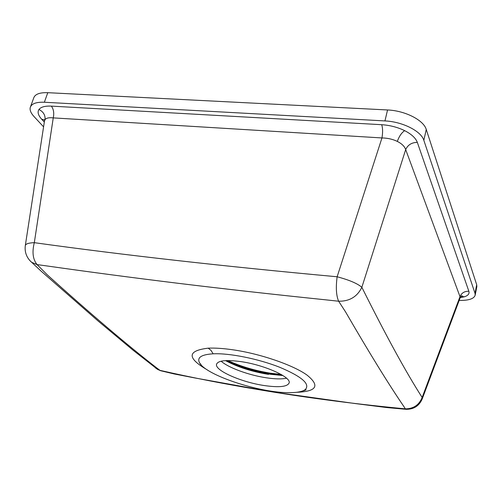 <?xml version="1.0" encoding="UTF-8"?>
<svg xmlns="http://www.w3.org/2000/svg" width="502" height="502" viewBox="0 0 502 502"><rect width="100%" height="100%" fill="white"/><g stroke="black" fill="none" stroke-linecap="round" stroke-linejoin="round"><path stroke-width="0.75" d="M44.314 122.074L41.641 119.169L44.521 120.06M460.052 298.106L459.995 296.651L405.685 149.59C404.65 146.446 401.864 143.723 397.32 141.407C392.646 139.173 387.531 138.019 381.966 137.943L53.25 117.888C49.108 117.412 46.372 117.983 45.048 119.601L44.458 121.139L25.476 244.493M417.331 142.386C411.765 142.442 407.881 144.846 405.685 149.59L361.854 287.295C357.242 296.732 349.499 301.376 338.63 301.225C336.227 295.659 335.731 287.508 337.131 276.771C349.16 279.959 357.405 283.467 361.854 287.295C386.17 336.007 406.269 372.729 422.151 397.458C419.107 404.995 413.51 408.791 405.365 408.854L403.953 406.651C388.636 384.243 369.158 352.642 345.52 311.849L338.63 301.225L325.603 299.82C273.785 294.461 224.752 288.97 178.499 283.341C132.29 277.662 88.515 271.871 47.175 265.985L37.079 264.598L31.576 262.276C26.625 257.746 24.529 252.205 25.295 245.666C25.608 243.878 28.614 242.88 34.318 242.673C122.977 255.01 223.917 266.374 337.131 276.771L381.966 137.943C382.875 132.509 382.794 128.098 381.715 124.703C389.972 125.249 397.615 127.226 404.65 130.645C411.489 134.16 415.712 138.075 417.331 142.386L468.862 291.279C469.59 293.733 468.115 295.565 464.432 296.789L460.24 297.636M41.641 119.169C38.165 115.303 37.273 112.071 38.968 109.467C40.919 106.957 45.042 105.84 51.348 106.117C53.632 109.191 54.266 113.113 53.25 117.888L34.318 242.673C31.933 252.092 32.856 259.402 37.079 264.598L46.937 274.525C90.58 313.863 127.238 345.05 156.913 368.073L160.019 370.369C192.335 377.711 225.894 384.25 260.689 389.991L276.74 392.62C317.647 399.165 360.524 404.574 405.365 408.854L405.861 409.306C413.667 409.463 419.12 406.005 422.22 398.927L422.151 397.458L422.521 396.48L422.59 397.948L422.521 396.48L459.995 296.651C461.614 292.911 464.57 291.116 468.862 291.279M422.22 398.927L460.139 297.868C461.376 296.048 462.053 295.371 462.166 295.835L461.344 296.356L464.432 296.789M207.194 369.817C186.819 357.913 187.164 350.691 208.223 348.162C214.975 347.867 223.051 348.394 232.445 349.737C259.835 353.565 293.08 364.998 306.992 375.069C320.238 385.781 316.749 391.529 296.513 392.307M29.863 260.601L41.013 271.055L98.041 320.947L133.206 350.314L157.666 369.453L160.646 370.721L174.194 373.959L194.927 377.968L274.349 392.238L354.983 403.533L386.666 407.549L406.344 409.337M286.542 378.219C281.729 379.236 274.958 379.092 266.236 377.78C248.841 375.201 228.09 367.633 221.156 361.189M289.591 392.658C297.284 392.646 302.524 391.61 305.304 389.546C310.449 384.061 301.865 376.613 279.545 367.2C258.185 358.792 229.439 353 213.155 353.81C201.415 354.55 196.853 357.512 199.482 362.682C205.764 375.283 260.268 393.116 289.591 392.658M240.627 361.578C264.102 364.822 291.373 377.04 289.139 382.913C287.414 386.804 279.081 387.676 264.146 385.53C241.619 382.229 215 370.664 216.506 364.433C217.742 360.574 225.781 359.627 240.627 361.578M30.233 107.553L33.647 98.141C34.87 94.232 39.583 92.418 47.784 92.682L387.55 109.963C405.101 110.647 423.675 120.179 426.254 129.46L476.693 284.747L476.856 286.535L475.193 295.12L475.024 293.356L423.839 140.322C421.216 131.166 402.554 121.679 384.952 120.926L44.358 102.245C36.138 101.944 31.431 103.713 30.233 107.553C29.656 110.164 30.923 113.17 34.036 116.564L43.58 126.843M459.179 300.422C468.73 300.56 474.064 298.79 475.193 295.12M161.669 370.991L157.666 369.453L155.181 367.69M45.048 119.601C45.381 115.127 43.354 111.745 38.968 109.467M397.32 141.407C399.103 136.381 401.55 132.792 404.65 130.645M225.542 360.618L225.919 360.838C237.86 367.157 252.06 371.675 268.532 374.392M225.599 360.618C238.801 367.012 253.774 371.568 270.528 374.291L282.946 375.552M227.757 360.549C240.822 366.504 255.223 370.752 270.98 373.287M281.86 374.881L270.729 373.689C254.57 371.078 239.956 366.705 226.873 360.561M208.223 348.162L211.053 350.44L213.155 353.81M264.014 373.632L243.062 368.173M476.693 284.747L475.024 293.356M47.784 92.682L44.358 102.245M387.55 109.963L384.952 120.926M426.254 129.46L423.839 140.322M51.348 106.117L381.715 124.703M44.465 119.633L44.509 120.819M227.826 360.549C240.872 366.504 255.273 370.746 271.024 373.275M301.809 391.246C305.059 390.349 306.433 389.809 305.938 389.634L305.304 389.546M216.506 364.433L216.6 364.032M199.482 362.682L201.321 365.098M271.067 373.281L281.038 374.404M25.439 244.738L25.332 245.428"/></g></svg>
